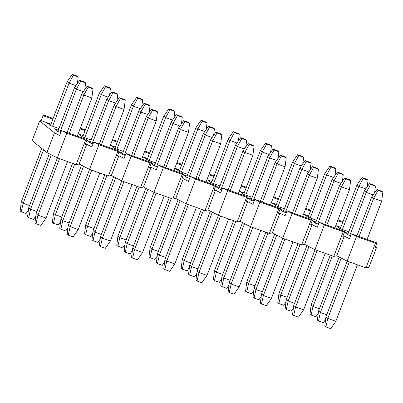 <?xml version="1.0" encoding="UTF-8"?>
<svg xmlns="http://www.w3.org/2000/svg" width="403" height="403" viewBox="0 0 403 403"><rect width="100%" height="100%" fill="white"/><g stroke="black" fill="none" stroke-linecap="round" stroke-linejoin="round"><path stroke-width="0.6" d="M72.293 74.348L73.401 75.24L78.232 76.963L77.124 76.071L72.293 74.348L67.17 81.703L50.456 125.479M28.391 210.205L26.089 213.509L21.258 211.787L20.15 210.895L21.314 201.802L23.157 203.288L29.54 205.56M75.95 85.663L69.019 83.189L52.581 126.235M43.564 149.845L23.157 203.288L21.258 211.787M73.401 75.24L69.019 83.189L67.17 81.703M41.716 148.359L21.314 201.802M78.232 76.963L77.386 83.602M104.498 85.819L105.606 86.71L110.437 88.433L109.324 87.542L104.498 85.819L99.375 93.174L82.66 136.949M60.596 221.675L58.294 224.98L53.463 223.262L52.355 222.37L53.513 213.273L55.362 214.759L61.745 217.031M108.155 97.133L101.224 94.665L84.786 137.705M74.706 164.107L55.362 214.759L53.463 223.262M105.606 86.71L101.224 94.665L99.375 93.174M72.575 163.351L53.513 213.273M110.437 88.433L109.586 95.078M136.698 97.294L137.806 98.186L142.637 99.904L141.529 99.012L136.698 97.294L131.579 104.649L114.865 148.42M92.801 233.146L90.494 236.455L85.668 234.732L84.554 233.841L85.718 224.743L87.567 226.229L93.949 228.501M140.36 108.603L133.428 106.135L116.991 149.175M106.906 175.577L87.567 226.229L85.668 234.732M137.806 98.186L133.428 106.135L131.579 104.649M104.78 174.821L85.718 224.743M142.637 99.904L141.791 106.548M168.902 108.765L170.011 109.656L174.842 111.379L173.733 110.482L168.902 108.765L163.779 116.119L147.065 159.89M125.001 244.616L122.698 247.926L117.867 246.203L116.759 245.311L117.923 236.213L119.772 237.699L126.149 239.976M172.565 120.074L165.628 117.605L149.191 160.651M139.111 187.052L119.772 237.699L117.867 246.203M170.011 109.656L165.628 117.605L163.779 116.119M136.985 186.292L117.923 236.213M174.842 111.379L173.995 118.019M201.107 120.235L202.215 121.127L207.046 122.85L205.938 121.958L201.107 120.235L195.984 127.59L179.27 171.366M157.205 256.091L154.903 259.396L150.072 257.673L148.964 256.782L150.123 247.684L151.971 249.175L158.354 251.447M204.764 131.549L197.833 129.076L181.395 172.121M171.315 198.523L151.971 249.175L150.072 257.673M202.215 121.127L197.833 129.076L195.984 127.59M169.189 197.762L150.123 247.684M207.046 122.85L206.195 129.489M233.307 131.705L234.42 132.597L239.246 134.32L238.138 133.428L233.307 131.705L228.189 139.06L211.474 182.836M189.41 267.562L187.108 270.866L182.277 269.149L181.169 268.257L182.327 259.159L184.176 260.645L190.559 262.917M236.969 143.02L230.037 140.551L213.6 183.592M203.52 209.993L184.176 260.645L182.277 269.149M234.42 132.597L230.037 140.551L228.189 139.06M201.389 209.238L182.327 259.159M239.246 134.32L238.4 140.964M265.512 143.181L266.62 144.073L271.451 145.79L270.342 144.899L265.512 143.181L260.393 150.536L243.674 194.306M221.61 279.032L219.308 282.337L214.477 280.619L213.368 279.727L214.532 270.63L216.381 272.116L222.758 274.388M269.174 154.49L262.237 152.022L245.805 195.062M235.72 221.464L216.381 272.116L214.477 280.619M266.62 144.073L262.237 152.022L260.393 150.536M233.594 220.708L214.532 270.63M271.451 145.79L270.604 152.435M297.716 154.651L298.825 155.543L303.655 157.266L302.547 156.369L297.716 154.651L292.593 162.006L275.879 205.777M253.814 290.503L251.512 293.812L246.681 292.089L245.573 291.198L246.732 282.1L248.58 283.586L254.963 285.863M301.373 165.96L294.442 163.492L278.005 206.538M267.924 232.939L248.58 283.586L246.681 292.089M298.825 155.543L294.442 163.492L292.593 162.006M265.799 232.178L246.732 282.1M303.655 157.266L302.809 163.905M329.916 166.122L331.029 167.013L335.86 168.736L334.747 167.844L329.916 166.122L324.798 173.476L308.083 217.252M286.019 301.973L283.717 305.283L278.886 303.56L277.778 302.668L278.936 293.57L280.785 295.061L287.168 297.333M333.578 177.431L326.647 174.962L310.209 218.008M300.129 244.409L280.785 295.061L278.886 303.56M331.029 167.013L326.647 174.962L324.798 173.476M297.998 243.649L278.936 293.57M335.86 168.736L335.009 175.376M362.121 177.592L363.229 178.484L368.06 180.206L366.952 179.315L362.121 177.592L357.003 184.947L340.283 228.723M318.224 313.448L315.917 316.753L311.091 315.035L309.978 314.139L311.141 305.046L312.99 306.532L319.372 308.804M365.783 188.906L358.851 186.433L342.414 229.478M332.329 255.88L312.99 306.532L311.091 315.035M363.229 178.484L358.851 186.433L357.003 184.947M330.203 255.124L311.141 305.046M368.06 180.206L367.214 186.851M79.688 80.298L80.796 81.189L85.627 82.912L84.519 82.021L79.688 80.298L74.565 87.653L57.851 131.423M35.786 216.149L33.484 219.459L28.653 217.736L27.545 216.844L28.704 207.746L30.552 209.238L36.935 211.51M83.345 91.607L76.414 89.139L59.976 132.184M51.332 154.828L30.552 209.238L28.653 217.736M80.796 81.189L76.414 89.139L74.565 87.653M49.312 153.785L28.704 207.746M85.627 82.912L84.776 89.552M111.888 91.768L113.001 92.66L117.832 94.383L116.719 93.491L111.888 91.768L106.77 99.123L90.055 142.899M67.991 227.624L65.689 230.929L60.858 229.211L59.75 228.315L60.908 219.222L62.757 220.708L69.14 222.98M115.55 103.082L108.619 100.609L92.181 143.654M83.532 166.298L62.757 220.708L60.858 229.211M113.001 92.66L108.619 100.609L106.77 99.123M81.517 165.255L60.908 219.222M117.832 94.383L116.981 101.027M144.093 103.239L145.201 104.135L150.032 105.853L148.924 104.961L144.093 103.239L138.975 110.593L122.255 154.369M100.191 239.095L97.889 242.399L93.058 240.682L91.949 239.79L93.113 230.692L94.962 232.178L101.344 234.45M147.755 114.553L140.823 112.084L124.386 155.125M115.737 177.768L94.962 232.178L93.058 240.682M145.201 104.135L140.823 112.084L138.975 110.593M113.717 176.726L93.113 230.692M150.032 105.853L149.186 112.497M176.297 114.714L177.406 115.606L182.237 117.323L181.128 116.432L176.297 114.714L171.174 122.069L154.46 165.84M132.396 250.565L130.093 253.875L125.262 252.152L124.154 251.26L125.313 242.163L127.162 243.649L133.544 245.926M179.955 126.023L173.023 123.555L156.586 166.6M147.941 189.244L127.162 243.649L125.262 252.152M177.406 115.606L173.023 123.555L171.174 122.069M145.921 188.201L125.313 242.163M182.237 117.323L181.39 123.968M208.502 126.184L209.61 127.076L214.441 128.799L213.328 127.907L208.502 126.184L203.379 133.539L186.665 177.31M164.6 262.036L162.298 265.345L157.467 263.622L156.359 262.731L157.518 253.633L159.366 255.124L165.749 257.396M212.159 137.494L205.228 135.025L188.79 178.071M180.146 200.714L159.366 255.124L157.467 263.622M209.61 127.076L205.228 135.025L203.379 133.539M178.126 199.671L157.518 253.633M214.441 128.799L213.59 135.438M240.702 137.655L241.81 138.546L246.641 140.269L245.533 139.378L240.702 137.655L235.584 145.009L218.864 188.785M196.805 273.511L194.498 276.816L189.672 275.093L188.559 274.201L189.722 265.109L191.571 266.595L197.954 268.866M244.364 148.969L237.432 146.496L220.995 189.541M212.346 212.185L191.571 266.595L189.672 275.093M241.81 138.546L237.432 146.496L235.584 145.009M210.331 211.142L189.722 265.109M246.641 140.269L245.795 146.909M272.907 149.125L274.015 150.022L278.846 151.74L277.738 150.848L272.907 149.125L267.783 156.48L251.069 200.256M229.005 284.981L226.703 288.286L221.872 286.568L220.763 285.677L221.927 276.579L223.776 278.065L230.153 280.337M276.569 160.439L269.632 157.971L253.195 201.011M244.55 223.655L223.776 278.065L221.872 286.568M274.015 150.022L269.632 157.971L267.783 156.48M242.53 222.612L221.927 276.579M278.846 151.74L277.999 158.384M305.111 160.601L306.22 161.492L311.051 163.21L309.942 162.318L305.111 160.601L299.988 167.955L283.274 211.726M261.209 296.452L258.907 299.761L254.076 298.039L252.968 297.147L254.127 288.049L255.976 289.535L262.358 291.812M308.769 171.91L301.837 169.441L285.4 212.487M276.755 235.125L255.976 289.535L254.076 298.039M306.22 161.492L301.837 169.441L299.988 167.955M274.735 234.088L254.127 288.049M311.051 163.21L310.199 169.854M337.311 172.071L338.424 172.963L343.25 174.685L342.142 173.789L337.311 172.071L332.193 179.426L315.478 223.197M293.414 307.922L291.112 311.232L286.281 309.509L285.168 308.617L286.332 299.52L288.18 301.006L294.563 303.283M340.973 183.38L334.042 180.912L317.604 223.957M308.955 246.601L288.18 301.006L286.281 309.509M338.424 172.963L334.042 180.912L332.193 179.426M306.94 245.558L286.332 299.52M343.25 174.685L342.404 181.325M369.516 183.541L370.624 184.433L375.455 186.156L374.347 185.264L369.516 183.541L364.393 190.896L347.678 234.672M325.614 319.398L323.312 322.702L318.481 320.979L317.373 320.088L318.536 310.995L320.385 312.481L326.762 314.753M373.178 194.856L366.241 192.382L349.809 235.428M341.16 258.071L320.385 312.481L318.481 320.979M370.624 184.433L366.241 192.382L364.393 190.896M339.14 257.028L318.536 310.995M375.455 186.156L374.609 192.795M87.083 86.247L88.192 87.139L93.022 88.862L91.909 87.965L87.083 86.247L81.96 93.602L67.094 132.532M45.997 218.053L40.879 225.408L36.048 223.685L34.94 222.794L36.099 213.696L37.947 215.182L45.997 218.053L67.568 161.568M77.27 136.159L91.859 97.954L83.809 95.088L69.22 133.292M59.518 158.696L37.947 215.182L36.048 223.685M88.192 87.139L83.809 95.088L81.96 93.602M57.392 157.941L36.099 213.696M93.022 88.862L91.859 97.954M119.283 97.717L120.391 98.609L125.222 100.332L124.114 99.44L119.283 97.717L114.165 105.072L99.294 144.007M78.202 229.524L73.084 236.878L68.253 235.156L67.14 234.264L68.303 225.166L70.152 226.657L78.202 229.524L99.773 173.038M109.475 147.629L124.064 109.43L116.014 106.558L101.425 144.763M91.723 170.172L70.152 226.657L68.253 235.156M120.391 98.609L116.014 106.558L114.165 105.072M89.597 169.411L68.303 225.166M125.222 100.332L124.064 109.43M151.488 109.188L152.596 110.079L157.427 111.802L156.319 110.911L151.488 109.188L146.365 116.543L131.499 155.477M110.407 240.994L105.284 248.349L100.453 246.631L99.345 245.734L100.508 236.642L102.357 238.128L110.407 240.994L131.977 184.509M141.68 159.104L156.268 120.9L148.213 118.029L133.625 156.233M123.923 181.642L102.357 238.128L100.453 246.631M152.596 110.079L148.213 118.029L146.365 116.543M121.797 180.882L100.508 236.642M157.427 111.802L156.268 120.9M183.692 120.663L184.801 121.555L189.632 123.273L188.523 122.381L183.692 120.663L178.569 128.018L163.704 166.948M142.607 252.464L137.488 259.819L132.658 258.101L131.549 257.21L132.708 248.112L134.557 249.598L142.607 252.464L164.177 195.979M173.879 170.575L188.468 132.37L180.418 129.504L165.829 167.703M156.127 193.113L134.557 249.598L132.658 258.101M184.801 121.555L180.418 129.504L178.569 128.018M154.001 192.357L132.708 248.112M189.632 123.273L188.468 132.37M215.892 132.134L217.005 133.025L221.831 134.743L220.723 133.851L215.892 132.134L210.774 139.488L195.908 178.418M174.811 263.94L169.693 271.295L164.862 269.572L163.754 268.68L164.913 259.582L166.761 261.068L174.811 263.94L196.382 207.454M206.084 182.045L220.673 143.841L212.623 140.974L198.034 179.179M188.332 204.583L166.761 261.068L164.862 269.572M217.005 133.025L212.623 140.974L210.774 139.488M186.206 203.827L164.913 259.582M221.831 134.743L220.673 143.841M248.097 143.604L249.205 144.496L254.036 146.218L252.928 145.327L248.097 143.604L242.979 150.959L228.108 189.894M207.016 275.41L201.893 282.765L197.062 281.042L195.954 280.15L197.117 271.053L198.966 272.544L207.016 275.41L228.587 218.925M238.289 193.516L252.877 155.316L244.823 152.445L230.239 190.649M220.537 216.053L198.966 272.544L197.062 281.042M249.205 144.496L244.823 152.445L242.979 150.959M218.406 215.298L197.117 271.053M254.036 146.218L252.877 155.316M280.302 155.074L281.41 155.966L286.241 157.689L285.133 156.797L280.302 155.074L275.178 162.429L260.313 201.364M239.221 286.881L234.098 294.235L229.267 292.518L228.158 291.621L229.317 282.528L231.166 284.014L239.221 286.881L260.786 230.395M270.489 204.991L285.077 166.787L277.027 163.915L262.439 202.12M252.736 227.529L231.166 284.014L229.267 292.518M281.41 155.966L277.027 163.915L275.178 162.429M250.611 226.768L229.317 282.528M286.241 157.689L285.077 166.787M312.506 166.545L313.615 167.441L318.446 169.159L317.332 168.268L312.506 166.545L307.383 173.9L292.518 212.834M271.421 298.351L266.302 305.706L261.471 303.988L260.363 303.096L261.522 293.999L263.371 295.485L271.421 298.351L292.991 241.865M302.693 216.461L317.282 178.257L309.232 175.391L294.643 213.59M284.941 238.999L263.371 295.485L261.471 303.988M313.615 167.441L309.232 175.391L307.383 173.9M282.815 238.244L261.522 293.999M318.446 169.159L317.282 178.257M344.706 178.02L345.814 178.912L350.645 180.63L349.537 179.738L344.706 178.02L339.588 185.375L324.717 224.305M303.625 309.826L298.502 317.181L293.676 315.458L292.563 314.567L293.727 305.469L295.575 306.955L303.625 309.826L325.196 253.341M334.898 227.932L349.487 189.727L341.437 186.861L326.848 225.065M317.146 250.47L295.575 306.955L293.676 315.458M345.814 178.912L341.437 186.861L339.588 185.375M315.015 249.714L293.727 305.469M350.645 180.63L349.487 189.727M376.911 189.491L378.019 190.382L382.85 192.105L381.742 191.213L376.911 189.491L371.788 196.845L356.922 235.78M335.83 321.297L330.707 328.652L325.876 326.929L324.768 326.037L325.931 316.939L327.78 318.43L335.83 321.297L357.401 264.811M367.103 239.402L381.686 201.198L373.636 198.331L359.048 236.536M349.346 261.94L327.78 318.43L325.876 326.929M378.019 190.382L373.636 198.331L371.788 196.845M347.22 261.184L325.931 316.939M382.85 192.105L381.686 201.198M365.995 267.874L368.967 267.275L376.508 247.533L375.022 247.83L376.906 242.898L375.42 243.195L365.995 267.874L347.134 261.154L356.554 236.475L351.371 233.8L349.487 238.737L344.303 236.062L336.767 255.804L347.134 261.154M375.42 243.195L356.554 236.475M344.303 236.062L342.817 236.359L344.701 231.423L343.215 231.725L333.795 256.399L336.767 255.804M343.215 231.725L324.35 225.005L314.929 249.679L333.795 256.399M324.35 225.005L319.166 222.33L317.282 227.262L312.098 224.587L304.562 244.329L314.929 249.679M312.098 224.587L310.612 224.889L312.501 219.952L311.015 220.255L301.59 244.928L304.562 244.329M311.015 220.255L292.15 213.535L282.725 238.208L301.59 244.928M292.15 213.535L286.966 210.86L285.082 215.791L279.899 213.116L272.357 232.858L282.725 238.208M279.899 213.116L278.413 213.419L280.297 208.482L278.811 208.779L269.385 233.458L272.357 232.858M278.811 208.779L259.945 202.059L250.52 226.738L269.385 233.458M259.945 202.059L254.761 199.384L252.877 204.321L247.694 201.646L240.158 221.388L250.52 226.738M247.694 201.646L246.208 201.943L248.092 197.012L246.606 197.309L237.181 221.988L240.158 221.388M246.606 197.309L227.74 190.589L218.32 215.267L237.181 221.988M227.74 190.589L222.557 187.914L220.673 192.851L215.489 190.176L207.953 209.918L218.32 215.267M215.489 190.176L214.003 190.473L215.887 185.536L214.401 185.838L204.981 210.517L207.953 209.918M214.401 185.838L195.541 179.118L186.115 203.797L204.981 210.517M195.541 179.118L190.357 176.443L188.473 181.38L183.289 178.705L175.748 198.442L186.115 203.797M183.289 178.705L181.803 179.003L183.687 174.066L182.201 174.368L172.776 199.042L175.748 198.442M182.201 174.368L163.336 167.648L153.911 192.322L172.776 199.042M163.336 167.648L158.152 164.973L156.268 169.905L151.085 167.23L143.544 186.972L153.911 192.322M151.085 167.23L149.599 167.532L151.483 162.595L149.997 162.893L140.571 187.571L143.544 186.972M149.997 162.893L131.131 156.173L121.711 180.851L140.571 187.571M131.131 156.173L125.948 153.498L124.064 158.434L118.88 155.76L111.344 175.501L121.711 180.851M118.88 155.76L117.394 156.057L119.278 151.125L117.792 151.422L108.372 176.101L111.344 175.501M117.792 151.422L98.931 144.702L89.506 169.381L108.372 176.101M98.931 144.702L93.748 142.027L91.859 146.964L86.675 144.289L79.139 164.031L89.506 169.381M86.675 144.289L85.189 144.586L87.078 139.65L85.592 139.952L76.167 164.631L79.139 164.031M85.592 139.952L66.727 133.232L57.302 157.911L76.167 164.631M66.727 133.232L61.543 130.557L59.659 135.494L54.476 132.819L46.934 152.561L57.302 157.911M50.974 124.114L41.171 120.618L39.685 120.92L32.149 140.662L46.934 152.561M41.171 120.618L43.056 115.686L44.542 115.384L53.141 118.447M80.333 128.134L85.345 129.922M112.538 139.609L117.545 141.393M144.742 151.08L149.75 152.863M176.947 162.55L181.954 164.333M209.147 174.02L214.154 175.804M241.352 185.496L246.359 187.279M273.556 196.966L278.564 198.75M305.756 208.437L310.768 210.22M337.961 219.907L342.968 221.69M375.455 246.686L376.508 247.533M376.906 242.898L351.371 233.8M344.701 231.423L319.166 222.33M312.501 219.952L286.966 210.86M280.297 208.482L254.761 199.384M248.092 197.012L222.557 187.914M215.887 185.536L190.357 176.443M183.687 174.066L158.152 164.973M151.483 162.595L125.948 153.498M119.278 151.125L93.748 142.027M87.078 139.65L61.543 130.557M43.056 115.686L52.864 119.177M80.056 128.864L85.063 130.648M112.261 140.335L117.268 142.123M144.465 151.81L149.473 153.593M176.665 163.28L181.672 165.064M208.87 174.751L213.877 176.534M241.075 186.221L246.082 188.01M273.274 197.697L278.287 199.48M305.479 209.167L310.486 210.95M337.684 220.637L342.691 222.421M83.179 135.584L78.172 133.801M115.384 147.055L110.377 145.271M147.589 158.53L142.576 156.742M179.788 170.001L174.781 168.217M211.993 181.471L206.986 179.688M244.198 192.941L239.186 191.158M276.398 204.412L271.39 202.628M308.602 215.887L303.595 214.104M340.807 227.357L335.8 225.574M350.635 235.725L347.376 234.561L344.414 232.178M344.454 232.078L348.167 233.402M348.791 231.75L339.981 228.612L336.762 226.023L340.772 227.453M318.435 224.249L315.171 223.091L312.209 220.708M312.249 220.607L315.962 221.927M316.592 220.28L307.776 217.141L304.557 214.552L308.567 215.983M280.045 209.137L283.757 210.457M286.231 212.779L282.966 211.615L280.009 209.238M284.387 208.809L275.571 205.671L272.357 203.082L276.362 204.507M254.026 201.309L250.762 200.145L247.805 197.767M247.845 197.661L251.553 198.986M252.182 197.339L243.372 194.196L240.153 191.611L244.163 193.037M221.826 189.838L218.562 188.675L215.6 186.292M215.64 186.191L219.353 187.516M219.983 185.864L211.167 182.725L207.948 180.136L211.958 181.567M189.622 178.368L186.357 177.204L183.395 174.821M183.436 174.721L187.148 176.04M187.778 174.393L178.962 171.255L175.748 168.666L179.753 170.096M157.417 166.892L154.153 165.729L151.196 163.351M151.231 163.25L154.943 164.57M155.573 162.923L146.757 159.784L143.544 157.195L147.548 158.621M125.212 155.422L121.953 154.258L118.991 151.881M119.031 151.775L122.744 153.1M123.373 151.452L114.558 148.309L111.339 145.725L115.349 147.15M93.012 143.952L89.748 142.788L86.786 140.405M86.826 140.304L90.539 141.629M91.169 139.977L82.353 136.839L79.139 134.254L83.144 135.68M60.808 132.481L57.543 131.318L54.329 128.728L58.334 130.154M58.964 128.507L50.148 125.368L46.934 122.779L50.939 124.21M39.685 120.92L54.476 132.819"/></g></svg>
